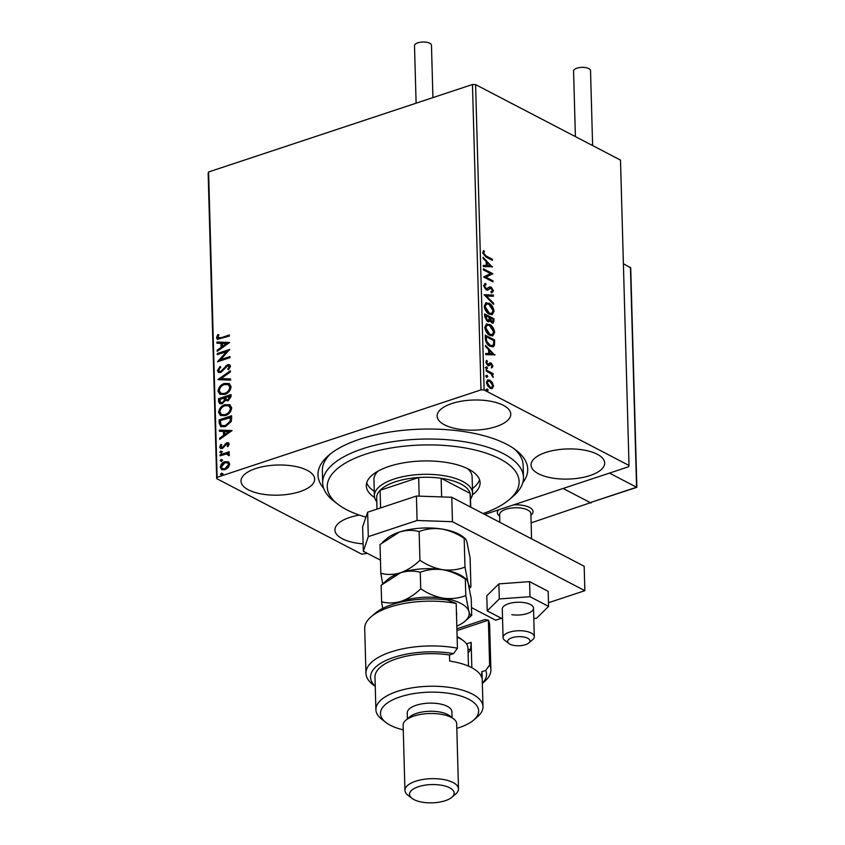 <?xml version="1.0" encoding="UTF-8"?>
<svg xmlns="http://www.w3.org/2000/svg" width="845" height="845" viewBox="0 0 845 845"><rect width="100%" height="100%" fill="white"/><g stroke="black" fill="none" stroke-linecap="round" stroke-linejoin="round"><path stroke-width="1.27" d="M323.677 488.325A104.907 42.937 -1.6 0 1 328.589 455.413A104.907 42.937 -1.6 0 1 506.651 444.28A104.907 42.937 -1.6 0 1 516.041 450.184A104.907 42.937 -1.6 0 1 522.78 482.759M330.649 453.733A100.439 41.109 178.4 0 0 322.336 470.781L322.674 483.002A100.439 41.109 -1.6 0 1 397.921 440.974A100.439 41.109 -1.6 0 1 523.477 477.383A100.439 41.109 -1.6 0 1 513.327 496.121L509.429 499.479A95.981 39.282 178.4 0 0 497.483 457.673A95.981 39.282 178.4 0 0 399.146 446.783A95.981 39.282 178.4 0 0 337.937 504.275A95.981 39.282 178.4 0 0 365.948 517.129M597.288 454.261A36.831 15.073 178.4 0 0 555.999 450.015A36.831 15.073 178.4 0 0 531.051 465.046A36.831 15.073 178.4 0 0 538.455 473.76A36.831 15.073 178.4 0 0 579.744 478.006A36.831 15.073 178.4 0 0 604.682 462.986A36.831 15.073 178.4 0 0 597.288 454.261M307.253 470.338A36.831 15.073 178.4 0 0 265.964 466.091A36.831 15.073 178.4 0 0 241.015 481.111A36.831 15.073 178.4 0 0 248.409 489.836A36.831 15.073 178.4 0 0 289.698 494.082A36.831 15.073 178.4 0 0 314.646 479.052A36.831 15.073 178.4 0 0 307.253 470.338M359.389 515.091A36.831 15.073 178.4 0 0 334.937 530.037A36.831 15.073 178.4 0 0 342.331 538.761A36.831 15.073 178.4 0 0 363.107 543.874M503.377 405.336A36.831 15.073 178.4 0 0 462.088 401.09A36.831 15.073 178.4 0 0 437.14 416.12A36.831 15.073 178.4 0 0 444.533 424.834A36.831 15.073 178.4 0 0 485.822 429.08A36.831 15.073 178.4 0 0 510.771 414.061A36.831 15.073 178.4 0 0 503.377 405.336M228.541 461.888L229.724 464.127L228.298 467.57L225.087 469.714L221.622 469.609L220.281 467.253C220.746 464.37 222.267 462.511 224.865 461.676L228.372 461.792M228.953 453.712L227.896 453.29L229.46 454.705L229.164 455.635L226.323 453.987L220.122 455.867L220.091 454.779L229.217 451.748L229.238 452.846L227.896 453.29L228.71 453.564M228.72 455.719L228.055 454.314M229.164 444.1L227.918 446.646L227.125 446.266L228.044 444.544L226.787 443.889L222.415 448.473L220.524 448.431L219.711 447.037L220.883 444.375L221.749 444.713L220.83 446.54L222.341 447.396L226.713 442.812L228.435 442.833L229.164 444.1M227.654 446.54L228.583 444.819L226.787 443.889M220.83 446.54L222.869 447.67L223.735 447.121L223.196 446.847M219.214 423.187L219.119 419.88L231.593 415.74L231.657 417.905L231.308 421.444L225.446 426.63L220.788 426.64L219.214 423.187L219.742 423.472L219.658 420.155L219.119 419.88M218.528 398.682L231.002 394.552L231.065 396.569L228.065 400.868L225.372 400.414L222.246 403.72L219.732 403.656L218.601 401.533L218.528 398.682L231.023 395.006M217.989 379.5L230.347 370.797L230.379 371.99L221.01 378.592L230.569 378.919L230.6 380.113L218.369 379.701M217.292 354.657L217.26 353.559L229.745 349.418L220.64 359.632L229.946 356.548L229.977 357.646L217.492 361.776L226.576 351.583L217.292 354.657M217.778 337.282L221.041 337.746L229.344 334.99L229.375 336.088L217.366 339.32L216.5 337.725L217.862 334.557L218.844 334.789L217.778 337.282L218.591 338.243M367.343 553.348L361.575 554.109L216.679 478.619L208.155 173.257L208.599 171.968L472.471 84.511L475.598 84.616L620.494 160.106L629.018 465.479L484.122 389.989L480.995 389.883L472.471 84.511M208.599 171.968L217.123 477.33L480.995 389.883M229.555 342.478L217.207 351.372L217.176 350.179L221.126 347.379L221.02 343.376L216.975 343.239L216.943 342.045L229.555 342.478M217.418 370.575L220.059 366.466L220.714 367.142L218.697 370.068L219.404 371.314L220.862 371.356L227.558 364.713L229.639 364.744L230.537 366.297L228.509 369.751L227.717 369.149L229.259 366.709L228.763 365.822L229.798 366.983L227.643 365.79L220.883 372.465L218.496 372.381L217.418 370.575L217.957 370.849L220.587 366.741M224.347 383.482L229.196 383.556L231.107 386.704C230.442 390.728 228.308 393.305 224.707 394.425L219.911 394.33L217.989 391.14C218.675 387.158 220.788 384.612 224.347 383.482L229.46 383.704M224.939 404.67L229.787 404.744L231.699 407.892C231.034 411.916 228.9 414.494 225.298 415.613L220.503 415.518L218.58 412.328C219.267 408.357 221.379 405.801 224.939 404.67L230.051 404.903M232.016 430.538L219.668 439.432L219.626 438.238L223.587 435.45L223.481 431.446L219.436 431.299L219.404 430.105L232.016 430.538M221.464 453.121L220.397 452.55L221.411 451.293L220.872 451.008L221.939 451.579L220.925 452.835L219.858 452.265L220.872 451.008L221.939 451.579M220.925 452.835L220.397 452.55M221.696 461.518L220.629 460.958L221.643 459.691L221.105 459.416L222.172 459.986L221.158 461.243L220.091 460.673L221.105 459.416L222.172 459.986M221.158 461.243L220.629 460.958M222.077 475.228L221.01 474.658L222.034 473.401L221.496 473.115L222.562 473.686L221.548 474.943L220.482 474.372L221.496 473.115L222.562 473.686M221.548 474.943L221.01 474.658M629.018 465.479L628.574 466.767L484.724 514.436M491.906 388.637L490.079 388.235L486.435 382.373L487.766 379.88L489.857 380.197L492.318 382.531L493.543 386.08L492.191 388.563M486.213 370.015L493.068 373.585L493.1 374.684L492.096 374.155L493.068 377.366L490.903 373.712L486.245 371.103L486.213 370.015M492.984 366.054L492.065 367.659L491.452 366.709L492.139 365.684L491.188 364.142L488.97 365.695L487.924 365.505L485.875 362.156L486.741 360.382L487.396 361.343L486.709 362.473L487.85 364.385L490.079 362.832L491.125 363.033L492.984 366.054L491.346 367.892M485.326 338.422L485.231 335.116L494.631 340.007L494.441 345.383L493.11 346.82L490.058 346.27C487.354 345.024 485.769 342.405 485.326 338.422M484.639 313.917L494.04 318.818L493.269 323.117L491.853 322.906L489.825 320.53L488.885 321.744L487.48 321.522L484.724 316.769L484.639 313.917M484.111 294.736L493.374 295.063L493.406 296.257L486.382 296.014L493.596 303.186L493.628 304.38L484.111 294.736M483.414 269.893L483.382 268.794L492.772 273.685L485.97 277.16L492.973 280.815L493.005 281.913L483.615 277.023L490.396 273.537L483.414 269.893M486.118 256.003L492.371 259.257L492.403 260.355L486.055 257.049L482.696 252.729L483.71 250.595L484.438 251.535L483.657 253.215L486.118 256.003L485.41 256.236L492.371 259.257M475.598 84.616L484.122 389.989M492.582 266.745L483.319 266.608L483.287 265.414L486.255 265.51L486.15 261.517L483.097 258.475L483.065 257.281L492.086 266.914M486.076 284.585L484.576 286.001L486.224 288.821L489.815 286.92L491.23 287.11L493.491 290.796L491.98 292.719L491.378 291.557L492.529 290.279L491.294 288.219L490.1 288.251L487.84 290.088L486.245 289.909L483.615 285.578L485.579 283.445L486.076 284.585L484.776 284.934M484.798 283.593L485.579 283.445L484.861 283.677L485.336 284.744M487.132 288.937L486.424 289.18L487.132 288.937M491.378 291.557L490.829 291.747M491.294 288.219L489.202 289.117M488.928 303.197C491.61 304.506 493.322 307.179 494.061 311.203L492.223 314.657L489.276 314.182C486.604 312.851 484.903 310.168 484.185 306.143L486.033 302.732L488.22 303.429C490.892 304.749 492.603 307.411 493.343 311.435L494.061 311.203M489.519 324.385C492.202 325.705 493.913 328.367 494.652 332.391L492.815 335.856L489.878 335.37C487.195 334.039 485.495 331.367 484.776 327.332L486.625 323.931L488.811 324.628C491.484 325.938 493.195 328.61 493.934 332.624L494.652 332.391M495.043 354.805L485.78 354.668L485.748 353.474L488.716 353.58L488.6 349.576L485.558 346.545L485.516 345.351L494.547 354.974M485.305 367.628L486.773 366.888L487.586 368.209L486.826 368.716L486.023 367.395L486.773 366.888L486.023 367.395M486.065 367.121L486.868 368.441L487.586 368.209L486.826 368.716M485.537 376.036L487.005 375.286L487.818 376.606L487.058 377.113L486.255 375.793L487.005 375.286L486.255 375.793M486.297 375.529L487.1 376.849L487.818 376.606L487.058 377.113M485.917 389.735L487.396 388.996L488.199 390.316L487.449 390.823L486.635 389.492L487.396 388.996L486.635 389.492M486.678 389.228L487.491 390.548L488.199 390.316L487.449 390.823M217.123 477.33L216.679 478.619M523.477 477.383L523.139 465.172A100.439 41.109 178.4 0 0 513.887 448.611M483.192 251.092L484.438 251.535M483.731 251.768L483.065 252.803L483.773 252.57M483.065 252.803L482.949 253.458L483.657 253.215M482.949 253.458L485.41 256.236M483.298 265.668L486.255 265.51M483.087 258.253L491.779 266.904M487.121 262.478L486.414 262.721L486.498 265.784L490.322 265.657L487.121 262.478L487.206 265.552L490.322 265.657M486.498 265.784L487.206 265.552M483.403 269.418L492.772 273.685M492.065 273.928L492.783 273.917M492.065 274.16L485.97 277.16M485.252 277.403L492.973 280.815M485.368 284.818L484.576 286.001M483.858 286.233L485.505 289.053L486.224 288.821M485.505 289.053L486.424 289.18M489.097 287.163L491.23 287.11M490.512 287.342L492.772 291.029L493.491 290.796M492.772 291.029L491.262 292.951M490.586 288.462L489.392 288.494L490.586 288.462M488.494 289.36L487.48 290.162M484.196 295L493.374 295.063M492.656 295.296L492.688 296.236M493.596 303.186L492.888 303.429L485.664 296.246L486.382 296.014M493.343 311.435L491.853 314.752M485.695 302.88L488.22 303.429M486.635 303.915L484.438 306.841L488.537 313.315L491.632 313.463L493.1 310.749L488.959 304.295L486.635 303.915L485.146 306.608L489.255 313.083L491.632 313.463M488.537 313.315L489.255 313.083M484.438 306.841L485.146 306.608M484.66 314.541L494.04 318.818M493.322 319.051L492.867 323.181M488.505 321.797L489.825 320.53M486.741 320.667L488.378 320.561L487.449 320.424L489.086 319.579L489.128 317.34L485.632 315.523L487.449 320.424L486.741 320.667L484.956 317.012L485.674 316.769M485.632 315.523L484.924 315.755L484.956 317.012M491.093 322.029L492.635 321.945L491.811 321.797L493.131 320.551L493.1 319.41L490.089 317.847L491.811 321.797L490.195 321.269M490.089 317.847L489.382 318.079L489.741 320.551M489.392 318.639L490.111 318.396M493.934 332.624L492.445 335.94M486.287 324.079L488.811 324.628M487.227 325.103L485.03 328.04L489.128 334.514L492.223 334.652L493.691 331.937L489.561 325.483L487.227 325.103L485.738 327.797L489.846 334.271L492.223 334.652M489.128 334.514L489.846 334.271M485.03 328.04L485.738 327.797M485.252 335.729L494.631 340.007M493.913 340.25L493.733 345.616L494.441 345.383M493.733 345.616L492.73 346.904M486.234 336.711L485.516 336.954L485.864 341.19L489.318 345.415L492.434 345.616L493.543 344.337L493.691 340.598L486.234 336.711L486.583 340.947L490.026 345.172L492.434 345.616M489.318 345.415L490.026 345.172M485.864 341.19L486.583 340.947M485.759 353.728L488.716 353.58M485.548 346.323L494.24 354.963M489.582 350.538L488.864 350.781L488.959 353.844L492.772 353.717L489.582 350.538L489.667 353.611L492.772 353.717M488.959 353.844L489.667 353.611M488.262 365.927L490.575 364.079M486.181 360.847L487.396 361.343M486.678 361.575L486.002 362.706L486.709 362.473M486.002 362.706L487.142 364.617L487.85 364.385M487.142 364.617L488.505 364.47M489.361 363.065L491.125 363.033M490.406 363.265L492.265 366.286M486.868 368.441L486.118 368.948M486.224 370.628L493.068 373.585M491.568 374.324L492.096 374.155M492.424 376.141L492.55 376.743M492.646 376.859L493.279 376.648M487.1 376.849L486.35 377.356M487.407 380.028L489.139 380.43L491.61 382.764L492.318 382.531M491.61 382.764L492.022 383.45M492.561 384.728L492.825 386.313L493.543 386.08M492.825 386.313L491.779 388.679M489.139 380.43L489.857 380.197M487.417 385.563L489.329 387.369L491.684 387.401L492.698 385.637L489.878 381.285L487.502 381.275L486.72 384.031M489.329 387.369L491.684 387.401M486.562 383.049L487.28 382.806L490.047 387.137M488.209 381.032L487.28 382.806M487.491 390.548L486.731 391.055M218.316 337.567L221.58 338.021L229.354 335.444M217.651 339.426L216.5 337.725M217.038 338L218.401 334.831L217.862 334.557M217.725 351.002L217.176 350.179M217.704 350.453L221.665 347.665L221.126 347.379M221.665 347.665L221.02 343.376M217.503 343.26L216.943 342.045M217.482 342.331L229.449 342.743M222.393 346.492L227.083 343.852L222.309 343.429L222.393 346.492L226.544 343.566M217.82 354.478L217.26 353.559M217.799 353.844L229.46 349.978M229.956 357.002L220.64 359.632M218.295 361.512L227.115 351.858L226.576 351.583M219.711 371.43L220.862 371.356M221.401 371.642L222.615 370.87L222.077 370.596M222.615 370.87L226.206 366.191L225.668 365.906M226.206 366.191L228.097 364.998L227.558 364.713M228.097 364.998L229.893 364.903M228.583 369.677L227.717 369.149M228.245 369.423L229.798 366.983L228.171 366.075M218.781 372.497L217.957 370.849M218.633 379.711L230.358 371.441M230.579 379.183L221.01 378.592M220.186 394.457L217.989 391.14M218.528 391.415C219.204 387.443 221.327 384.887 224.876 383.757M221.105 393.411L225.214 393.612C228.076 392.714 229.787 390.665 230.368 387.454L228.52 384.771M224.685 393.326C227.537 392.439 229.259 390.379 229.829 387.179L228.245 384.623L224.379 384.581C221.538 385.468 219.837 387.496 219.267 390.675L220.83 393.295L225.214 393.612M230.368 387.454L229.829 387.179M220.017 403.783L218.601 401.533M219.14 401.819L219.066 398.967M220.936 402.695L222.753 402.907L224.928 400.445L225.013 398.101L219.837 399.358L220.651 402.579L222.214 402.632L224.39 400.171L224.474 397.815M226.766 399.875L228.541 400.065L230.294 396.347L225.752 397.393L226.471 399.759L228.013 399.78L229.755 396.073M230.326 397.488L229.787 397.203M228.541 400.065L228.013 399.78M224.928 400.445L224.39 400.171M222.753 402.907L222.214 402.632M220.777 415.655L218.58 412.328M219.119 412.613C219.795 408.631 221.918 406.086 225.467 404.956M221.696 414.599L225.805 414.8C228.668 413.902 230.389 411.853 230.96 408.653L229.111 405.97M225.277 414.515C228.129 413.627 229.851 411.578 230.421 408.367L228.837 405.811L224.971 405.769C222.129 406.656 220.429 408.695 219.858 411.864L221.422 414.483L225.805 414.8M230.96 408.653L230.421 408.367M219.658 420.155L231.614 416.194M221.073 426.778L219.742 423.472M222.129 425.711L225.953 425.817L230.643 421.528L230.886 417.546L220.429 420.546L220.862 424.56L221.834 425.574L225.414 425.531L230.104 421.254L230.347 417.261M230.643 421.528L230.104 421.254M225.953 425.817L225.414 425.531M220.186 439.062L219.626 438.238M220.165 438.513L224.126 435.724L223.587 435.45M224.126 435.724L223.481 431.446M219.964 431.32L219.404 430.105M219.943 430.39L231.91 430.802M224.854 434.552L229.544 431.911L224.77 431.489L224.854 434.552L229.006 431.626M228.583 444.819L227.326 444.174L228.583 444.819M220.809 448.547L219.711 447.037M220.249 447.311L221.422 444.65L220.883 444.375M221.369 446.815L222.869 447.67L221.369 446.815M223.735 447.121L224.643 445.642L224.105 445.368M224.643 445.642L225.847 443.91L225.319 443.625M225.847 443.91L227.242 443.086L226.713 442.812M227.242 443.086L228.689 442.991M221.411 451.293L222.478 451.864M220.651 455.698L220.091 454.779M220.629 455.054L229.227 452.202M228.868 455.17L228.351 454.43M221.643 459.691L222.71 460.261M221.908 469.736L220.281 467.253M220.82 467.538C221.284 464.644 222.805 462.785 225.404 461.951L224.865 461.676M225.404 461.951L228.668 461.951M222.689 468.7L225.583 468.901L229.132 464.771L227.833 462.986M225.045 468.616L228.604 464.496L227.59 462.838L224.886 462.775L221.401 466.884L222.404 468.584L225.583 468.901M229.132 464.771L228.604 464.496M222.034 473.401L223.091 473.971M499.68 516.105A17.861 7.309 -1.6 0 1 497.346 512.63A17.861 7.309 -1.6 0 1 498.582 509.852A17.861 7.309 -1.6 0 0 497.346 512.63A17.861 7.309 -1.6 0 0 499.332 515.862L499.68 516.115M513.528 504.898A17.861 7.309 -1.6 0 1 529.456 507.412A17.861 7.309 -1.6 0 1 533.047 511.637A17.861 7.309 -1.6 0 1 530.913 515.239L531.241 514.964A17.861 7.309 -1.6 0 0 533.047 511.637A17.861 7.309 -1.6 0 0 513.528 504.898M531.125 522.865L591.025 502.511M591.035 503.007L563.108 488.463L590.232 502.595L636.581 487.227L609.467 473.105M513.707 637.257A11.165 4.563 178.4 0 0 508.891 643.531A11.165 4.563 178.4 0 0 523.9 645.147A11.165 4.563 178.4 0 0 528.833 642.971A11.165 4.563 178.4 0 0 526.604 637.753A11.165 4.563 178.4 0 0 513.707 637.257M508.891 643.531L504.814 640.394A15.622 6.39 -1.6 0 1 503.071 637.563A15.622 6.39 -1.6 0 1 511.552 631.606A15.622 6.39 -1.6 0 1 534.304 636.697A15.622 6.39 -1.6 0 1 532.73 639.612L528.833 642.971M531.568 538.846L530.871 513.739A15.622 6.39 178.4 0 0 508.12 508.648A15.622 6.39 178.4 0 0 499.638 514.605L499.849 522.316M636.845 487.311L630.719 267.918L623.388 263.682M636.581 487.227L630.444 267.369M636.834 487.322L590.232 502.595M416.11 103.185L414.504 45.714A8.482 3.475 -1.6 0 1 420.25 42.25A8.482 3.475 -1.6 0 1 429.756 43.232A8.482 3.475 -1.6 0 1 431.468 45.239L432.925 97.619M575.403 136.615L573.565 71.075A8.482 3.475 -1.6 0 1 576.945 68.181A8.482 3.475 -1.6 0 1 585.786 67.632A8.482 3.475 -1.6 0 1 590.528 70.6L592.62 145.593M511.774 614.664A15.622 6.39 178.4 0 0 533.512 608.199A15.622 6.39 178.4 0 0 524.006 602.601A15.622 6.39 178.4 0 0 502.279 609.065L503.071 637.563M533.797 618.508L536.48 618.318L548.585 606.383L529.995 596.697L499.3 598.947L487.206 610.882L502.543 618.878M487.206 610.882L486.783 595.809L498.877 583.884L529.572 581.635L548.162 591.32L548.585 606.383M529.995 596.697L529.572 581.635M499.3 598.947L498.877 583.884M548.479 602.728L584.856 590.676L452.455 521.703L417.092 520.478L368.304 536.649L363.308 551.246L380.451 560.172M471.499 607.608L495.709 620.219L501.465 618.308M417.092 520.478L416.405 496.047L367.628 512.218L368.304 536.649M416.405 496.047L451.779 497.272L452.455 521.703M584.856 590.676L584.17 566.245L451.779 497.272M363.308 551.246L362.632 526.815L367.628 512.218M483.065 513.57A95.981 39.282 178.4 0 0 509.429 499.479M378.085 471.109A49.105 20.1 178.4 0 0 373.934 479.527L374.388 495.814A49.105 20.1 -1.6 0 1 407.649 475.777A49.105 20.1 -1.6 0 1 462.701 481.439A49.105 20.1 -1.6 0 1 472.566 493.068A49.105 20.1 -1.6 0 1 470.496 499.12M366.698 482.791A56.921 23.29 178.4 0 0 374.261 491.304M374.62 497.525A56.921 23.29 -1.6 0 1 366.297 485.854A56.921 23.29 -1.6 0 1 408.938 462.035A56.921 23.29 -1.6 0 1 480.087 482.675A56.921 23.29 -1.6 0 1 472.429 494.8M337.937 504.275L333.859 501.127A100.439 41.109 -1.6 0 1 322.674 483.002M472.439 488.558A56.921 23.29 178.4 0 0 479.516 479.633M472.566 493.068L472.112 476.781A49.105 20.1 178.4 0 0 467.496 468.616M470.728 507.148L470.39 495.17A46.876 19.181 178.4 0 0 470.137 493.406A46.876 19.181 178.4 0 0 460.979 484.069A46.876 19.181 178.4 0 0 441.111 478.281A46.876 19.181 178.4 0 0 418.666 477.509L380.102 490.29A46.876 19.181 178.4 0 0 376.68 497.789L376.997 509.112M419.194 496.142L418.666 477.509A46.876 19.181 178.4 0 0 380.102 490.29L380.588 507.919M470.517 507.042L470.137 493.406L441.111 478.281L441.639 496.923M376.786 501.74A49.105 20.1 -1.6 0 1 374.388 495.814M371.018 616.861L374.916 613.502A58.03 23.755 -1.6 0 1 447.343 599.971L456.184 603.436A62.498 25.582 178.4 0 0 371.018 616.861A62.498 25.582 178.4 0 0 364.702 628.511L365.948 673.307A62.498 25.582 -1.6 0 1 457.43 648.221L456.184 603.436M456.807 728.358A49.105 20.1 178.4 0 0 473.686 720.056A49.105 20.1 178.4 0 0 468.785 699.269A49.105 20.1 178.4 0 0 403.456 695.857A49.105 20.1 178.4 0 0 385.943 722.507A49.105 20.1 178.4 0 0 390.337 725.274A49.105 20.1 178.4 0 0 403.255 729.858M385.943 722.507L381.866 719.37A53.573 21.928 -1.6 0 1 375.898 709.694A53.573 21.928 -1.6 0 1 412.18 687.841A53.573 21.928 -1.6 0 1 472.239 694.02A53.573 21.928 -1.6 0 1 482.991 706.705A53.573 21.928 -1.6 0 1 477.583 716.697L473.686 720.056M458.497 788.881L456.68 723.742A26.786 10.964 178.4 0 0 453.691 718.905L449.614 715.757A22.319 9.137 178.4 0 0 447.618 714.511A22.319 9.137 178.4 0 0 409.73 716.877L405.832 720.236A26.786 10.964 178.4 0 0 403.128 725.232L404.945 790.381A26.786 10.964 -1.6 0 1 423.091 779.449A26.786 10.964 -1.6 0 1 453.121 782.544A26.786 10.964 -1.6 0 1 458.497 788.881A26.786 10.964 -1.6 0 1 455.793 793.877L451.895 797.247A22.319 9.137 178.4 0 0 449.667 787.793A22.319 9.137 178.4 0 0 419.965 786.241A22.319 9.137 178.4 0 0 412.011 798.356A22.319 9.137 178.4 0 0 414.008 799.613A22.319 9.137 178.4 0 0 451.895 797.247M453.691 718.905A26.786 10.964 178.4 0 0 451.293 717.394A26.786 10.964 178.4 0 0 405.832 720.236M452.043 717.627L451.874 711.648A22.319 9.137 178.4 0 0 447.396 706.367A22.319 9.137 178.4 0 0 422.363 703.79A22.319 9.137 178.4 0 0 407.248 712.895L407.417 718.873M482.991 706.705L482.083 674.13A53.573 21.928 178.4 0 0 481.692 671.733L481.861 677.838A53.573 21.928 -1.6 0 0 471.499 667.55A53.573 21.928 -1.6 0 0 449.667 661.065L449.498 654.959A53.573 21.928 178.4 0 0 374.99 677.12L375.898 709.694M482.337 683.267A58.03 23.755 178.4 0 0 485.759 670.391L489.625 664.994L488.378 620.209L456.934 630.623M489.625 664.994A62.498 25.582 -1.6 0 1 490.892 669.81A62.498 25.582 -1.6 0 1 484.576 681.461L482.347 683.394M375.243 686.383L372.909 684.587A62.498 25.582 -1.6 0 1 365.948 673.307M490.892 669.81L489.646 625.025A62.498 25.582 178.4 0 0 488.378 620.209L484.903 619.533L456.891 628.817M457.43 648.221L453.564 653.607L449.498 654.959M453.564 653.607A58.03 23.755 178.4 0 0 388.341 659.427A58.03 23.755 178.4 0 0 375.243 686.256M481.692 671.733L485.759 670.391M466.514 643.89L471.13 642.358L471.837 667.73M471.13 642.358L470.728 648.897A43.528 17.808 -1.6 0 1 468.098 652.858M470.728 648.897L468.014 649.794M412.011 798.356L407.934 795.219A26.786 10.964 -1.6 0 1 404.945 790.381M468.468 666.113L467.961 648.041A40.18 16.446 178.4 0 0 467.665 646.245A40.18 16.446 178.4 0 0 463.482 640.785A40.18 16.446 178.4 0 0 457.124 637.246M469.397 588.236L470.918 586.863L470.116 558.122L466.979 542.258C465.944 539.004 465.003 537.705 464.18 538.36L465.151 538.487L462.574 536.501A42.408 17.354 178.4 0 0 441.491 528.97C449.413 530.396 456.976 533.522 464.18 538.36L464.982 567.111C458.074 569.784 450.628 570.65 442.632 569.688C434.71 568.273 427.147 565.136 419.933 560.309L419.131 531.558C426.038 528.875 433.496 528.019 441.491 528.97A42.408 17.354 178.4 0 0 399.41 532.054C406.287 530.005 412.856 529.847 419.131 531.558M470.918 586.863C470.095 587.518 469.155 586.219 468.119 582.976L464.982 567.111M419.933 560.309C413.955 566.065 407.491 570.217 400.541 572.773C393.664 574.822 387.094 574.991 380.82 573.269L380.018 544.518L399.41 532.054A42.408 17.354 178.4 0 0 386.788 538.614L382.489 542.332M380.82 573.269L382.679 583.874M456.818 626.134A42.408 17.354 178.4 0 0 464.94 621.276A42.408 17.354 178.4 0 0 468.912 611.474A42.408 17.354 178.4 0 0 443.424 598.197A42.408 17.354 178.4 0 0 401.343 601.27C394.467 603.319 387.887 603.488 381.613 601.777L381.158 585.236L400.541 572.773C407.417 570.724 413.997 570.555 420.271 572.276C427.179 569.593 434.626 568.727 442.632 569.688C450.543 571.114 458.106 574.241 465.32 579.078L466.282 579.195L463.704 577.209A42.408 17.354 178.4 0 0 442.632 569.688A42.408 17.354 178.4 0 0 400.541 572.773A42.408 17.354 178.4 0 0 387.929 579.332L383.619 583.05M465.785 595.609L465.32 579.078C466.144 578.413 467.074 579.712 468.119 582.976L471.256 598.83L471.711 615.371C470.887 616.026 469.957 614.727 468.912 611.474L465.785 595.609C458.877 598.292 451.42 599.147 443.424 598.197C435.502 596.771 427.94 593.644 420.736 588.807C414.747 594.563 408.283 598.725 401.343 601.27A42.408 17.354 178.4 0 0 396.009 603.351M381.613 601.777L382.711 608.411M464.94 621.276L471.711 615.371M420.736 588.807L420.271 572.276M457.103 636.612A37.941 15.527 -1.6 0 1 461.444 639.221L463.482 640.785M493.374 321.068L494.093 320.836M493.976 342.405L494.684 342.162M485.548 338.127L486.266 337.894M489.181 365.04L489.899 364.808M221.58 338.021L221.041 337.746M224.559 368.399L224.02 368.114M225.023 398.65L224.495 398.375M230.907 418.264L230.368 417.979M456.416 612.107A29.913 12.242 -1.6 0 1 456.511 612.382A29.913 12.242 -1.6 0 1 456.511 615.35M490.406 288.103L489.699 288.346M219.404 371.314L219.943 371.599M220.83 393.295L221.369 393.569M228.245 384.623L228.784 384.897M226.471 399.759L227.009 400.044M220.651 402.579L221.179 402.864M221.422 414.483L221.96 414.768M228.837 405.811L229.375 406.096M221.834 425.574L222.372 425.859M227.664 443.921L228.203 444.206M221.316 447.354L221.855 447.628M222.404 468.584L222.943 468.859M227.59 462.838L228.129 463.123M534.304 636.697L533.512 608.199"/></g></svg>
